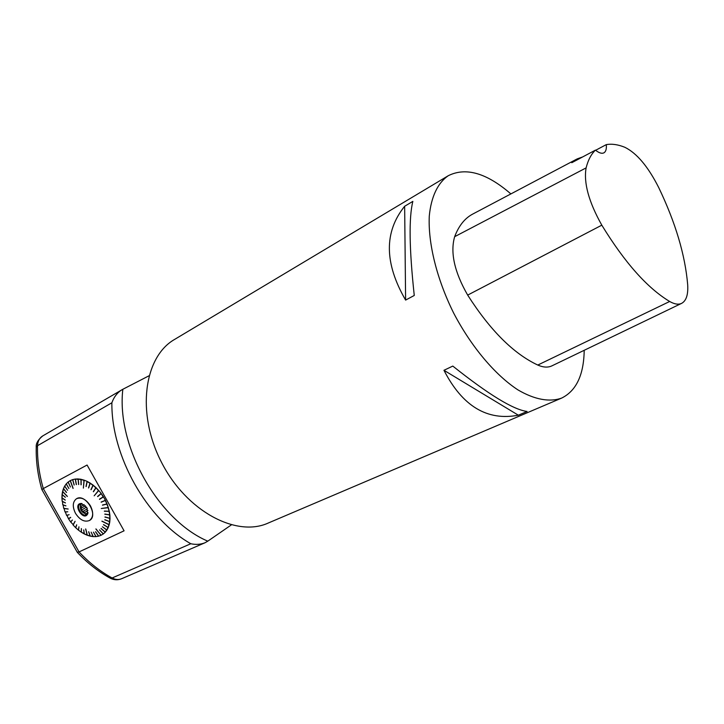 <?xml version="1.0" encoding="UTF-8"?>
<svg xmlns="http://www.w3.org/2000/svg" width="724" height="724" viewBox="0 0 724 724"><rect width="100%" height="100%" fill="white"/><g stroke="black" fill="none" stroke-linecap="round" stroke-linejoin="round"><path stroke-width="1.09" d="M148.936 375.828L122.836 389.277C116.184 445.685 158.004 520.031 207.788 541.163L231.3 524.936M207.788 541.163L205.01 542.765C200.575 544.511 195.842 544.837 190.81 543.742C146.701 518.809 111.206 455.731 111.876 402.779L37.521 445.703C37.186 459.722 39.114 474.012 43.295 488.573L87.079 465.034L124.076 530.81L79.061 551.923L77.242 552.204M561.335 398.218L268.323 523C236.395 537.715 186.222 511.234 161.316 461.957C136.058 412.861 144.058 356.642 174.683 339.375L448.346 175.67C465.921 166.963 486.763 173.045 510.882 193.914M584.205 350.298C583.816 374.851 576.322 390.77 561.743 398.046C549.878 402.381 534.719 399.757 517.868 389.847C495.144 374.987 471.288 346.778 453.704 313.157C436.807 279.165 427.974 243.273 429.278 216.105C431.133 196.611 437.884 182.756 448.346 175.67M443.957 370.29L452.799 366.082C488.573 394.553 513.343 409.675 527.099 411.467L518.348 415.196C487.198 421.16 462.401 406.191 443.957 370.29L518.348 415.196M404.644 206.268L412.852 201.381C408.779 217.643 409.25 249.002 414.264 295.464L405.612 300.089C384.281 263.228 383.964 231.952 404.644 206.268L405.612 300.089M595.635 150.284L606.278 144.628C611.861 143.642 618.061 144.528 624.875 147.298C636.839 153.207 648.107 166.62 658.704 187.543C675.456 222.476 685.112 254.821 687.673 284.586C688.307 294.451 686.343 300.677 681.773 303.284C678.596 304.867 674.56 304.261 669.673 301.483C647.392 288.098 624.767 262.658 601.807 225.164C588.757 201.896 583.526 182.81 586.105 167.896C588.096 160.031 591.218 154.112 595.454 150.13L571.779 162.71L577.155 158.9L582.63 156.945M681.474 303.428L552.104 365.765C548.131 367.729 543.353 367.493 537.787 365.05C513.597 353.719 490.22 330.397 467.677 295.102C454.446 272.043 450.111 252.567 454.654 236.685C458.844 225.635 464.971 218.042 473.044 213.906L576.594 159.199M606.278 144.628C606.676 148.9 605.898 151.624 603.952 152.809C601.852 153.886 599.019 152.999 595.454 150.13M41.901 489.623L43.295 488.573L79.061 551.923C89.233 562.783 100.247 571.471 112.111 577.987L190.81 543.742M72.653 479.605L70.355 480.609L72.653 479.605L72.88 480.03M75.278 479.035L72.771 479.614L75.278 479.035L75.477 479.478M78.083 478.917L75.405 479.071L78.246 479.369M81.016 479.27L78.21 478.98L81.142 479.722M84.12 480.537L81.142 479.351L84.002 480.13L83.387 488.121L84.156 480.184L87.079 481.333L84.156 480.184M87.079 481.333L87.142 481.786M90.12 483.017L87.206 481.46L90.138 483.46M93.097 485.098L90.238 483.161L93.079 485.533M95.957 487.551L93.206 485.261L95.903 487.976M98.573 490.736L96.057 487.732L98.618 490.383L94.174 495.813L98.754 490.528L101.161 493.406L98.754 490.528M103.414 496.718L101.233 493.605L103.242 497.062M105.387 500.203L103.469 496.917L105.387 500.203M105.478 500.375L106.98 503.832L105.08 500.329M107.116 503.995L108.292 507.497L106.718 503.895M108.012 507.524L101.27 508.501L108.347 507.678L109.243 511.162L108.057 507.669M109.333 511.334L109.813 514.773L108.944 511.153M109.885 514.945L109.994 518.266L109.496 514.728M110.048 518.429L109.786 521.588L109.668 518.176M109.822 521.751L109.197 524.674L109.46 521.461M108.871 524.511L101.885 521.199L109.161 524.828L108.238 527.497L108.853 524.574M108.238 527.642L106.935 529.995L107.912 527.289M106.908 530.122L105.288 532.14L106.6 529.751M105.252 532.249L103.342 533.887L105.252 532.249L104.971 531.85M103.233 533.968L99.505 529.878L103.288 533.986L101.125 535.226L95.867 528.972L101.007 535.28L98.672 536.131L101.052 535.298L95.966 528.927M101.125 535.226L103.288 533.986M98.591 536.185L96.03 536.584L98.591 536.185L98.41 535.742M93.45 532.14L95.93 536.62L93.233 536.593L95.93 536.62M93.125 536.602L90.328 536.158L93.034 536.167M90.21 536.14L87.36 535.28L90.165 535.715M87.251 534.837L85.749 529M87.233 535.244L84.373 533.977L87.215 534.828M81.604 532.393L84.31 533.543M84.246 533.914L81.414 532.276L81.378 528.592L81.414 531.859M81.269 532.176L78.527 530.194L78.988 526.882L78.581 529.814M78.391 530.086L75.767 527.778L76.69 524.882L75.875 527.434M73.323 524.755L75.106 521.325M72.427 520.013L70.626 521.914L72.409 519.995L70.744 522.067L73.233 524.656M70.626 521.914L68.563 518.864L70.717 517.497L68.825 518.692M68.463 518.701L66.87 515.216M66.653 515.488L69.133 514.701L66.563 515.316L65.296 511.796M65.033 512.004L67.785 511.805L64.961 511.823L64.038 508.311M63.739 508.438L68.174 509.053L63.676 508.266L63.106 504.809M62.78 504.872L65.92 505.895L62.735 504.691L62.526 501.352M62.3 497.985L62.065 500.32M62.065 494.592L61.938 497.741L62.436 494.764M62.925 491.759L62.083 494.465L62.572 491.542L67.314 496.483L62.934 491.732M63.441 488.664L62.608 491.388L63.793 488.935M64.662 486.112L63.495 488.564L64.662 486.112L67.549 490.302L64.735 486.039L66.219 483.904L64.735 486.039M66.219 483.904L68.852 488.492L66.3 483.849L68.092 482.057L66.3 483.849M68.092 482.057L70.418 486.999L68.183 482.021L70.237 480.664L73.024 488.429L70.509 481.026M70.481 481.035L70.246 480.618L68.183 482.021M42.779 435.893C39.485 437.93 37.739 441.206 37.521 445.703L36.245 447.115C35.856 443.486 38.037 439.749 42.779 435.893L122.836 389.277M121.56 389.964C117.089 392.888 113.858 397.159 111.876 402.779M61.938 497.886L62.155 501.171L65.422 502.972L62.174 501.343M75.631 527.651L73.151 525.054L75.07 521.28L73.024 524.909M109.197 524.674L101.957 521.126M108.292 507.497L101.27 508.501M98.464 490.619L94.229 495.75M84.056 480.51L83.396 488.066M70.355 480.609L73.142 488.365M62.608 491.388L67.35 496.329M64.065 508.42L68.147 508.981M87.206 535.226L85.631 528.954L87.36 535.28M99.505 529.878L103.342 533.887M105.197 532.231L101.016 528.52L104.944 531.878M101.107 528.42L105.288 532.14M106.853 530.113L102.374 526.755L106.582 529.778M102.374 526.755L106.935 529.995M103.559 524.592L107.894 527.334M108.184 527.633L103.541 524.629M103.469 524.701L108.238 527.497M104.844 519.696L109.451 521.533M109.767 521.742L104.835 519.778M104.763 519.841L109.786 521.588M105.016 516.954L109.668 518.266M109.994 518.438L105.016 517.045M104.944 517.108L109.994 518.266M104.862 514.058L109.505 514.836M109.831 514.954L104.871 514.167M104.808 514.23L109.813 514.773M104.392 511.072L108.971 511.28M109.279 511.343L104.419 511.198M104.356 511.262L109.243 511.162M102.527 504.999L106.781 504.058M107.061 504.013L102.591 505.162M102.518 505.207L106.98 503.832M101.161 502.022L105.17 500.501M105.423 500.402L101.242 502.185M101.17 502.23L105.333 500.23M103.469 496.917L99.559 499.361L103.134 496.89M99.46 499.189L103.369 496.745M101.233 493.605L97.722 496.628L100.917 493.632M97.595 496.465L101.116 493.442M96.057 487.732L93.45 491.777L95.803 487.876M93.315 491.641L95.921 487.596M93.206 485.261L91.106 489.732L92.98 485.46M90.953 489.614L93.061 485.143M90.238 483.161L88.654 487.994L90.047 483.406M88.509 487.895L90.084 483.062M87.206 481.46L86.156 486.582L87.061 481.75M86.002 486.501L87.052 481.379M81.142 479.351L81.151 484.827L81.088 479.713M80.998 484.79L80.988 479.324M78.672 484.474L78.201 479.369M78.726 484.51L78.21 478.98M78.581 484.501L78.065 478.971M75.405 479.071L76.409 484.573L75.441 479.478M76.264 484.591L75.269 479.089M74.201 485.017L72.853 480.039M72.644 479.65L74.101 485.053L72.771 479.614M70.427 486.981L68.083 482.103M68.87 488.483L66.219 483.949M67.558 490.284L64.662 486.157M66.527 492.392L63.784 488.962M63.441 488.7L66.481 492.51L63.495 488.564M65.35 497.288L62.427 494.8M62.074 494.628L65.35 497.243L62.083 494.465M65.223 500.012L62.3 498.04M61.938 497.913L65.223 500.13L61.938 497.741M65.404 502.863L62.535 501.424M65.902 505.805L63.124 504.899M67.766 511.75L65.35 511.931M69.115 514.674L66.943 515.37M70.617 517.325L68.726 518.529M76.608 524.8L75.794 527.353M78.916 526.828L78.518 529.76M81.323 528.565L81.36 531.823M83.785 529.977L84.274 533.525M84.373 533.977L83.676 529.923L84.219 533.905M90.174 536.122L88.609 531.76L90.138 535.715M88.753 531.796L90.328 536.158M91.134 532.149L93.007 536.167M93.233 536.593L91.161 532.149L93.088 536.584M96.03 536.584L93.468 532.131L95.894 536.602M98.545 536.167L95.523 531.778L98.392 535.751M95.659 531.742L98.672 536.131M76.436 498.764L76.518 498.718C81.414 496.845 86.056 499.225 90.446 505.868C93.658 512.492 93.378 517.334 89.613 520.411M80.907 503.678C79.296 509.452 81.432 512.954 87.314 514.194M81.984 503.578L80.246 503.949C75.522 506.357 82.292 517.633 86.699 514.692L87.903 513.289M84.129 504.574L81.097 506.393L80.31 504.791L82.056 503.859M81.097 506.393L81.35 508.167L85.432 505.705M87.405 508.755L83.142 511.343L81.124 510.366L81.35 508.167M83.142 511.343L84.554 512.538L87.93 510.483M88.002 512.773L85.568 514.121L84.554 512.538M87.314 513.198L87.966 512.972M85.568 514.121L88.02 512.619M81.124 510.366L86.527 507.099M86.871 507.669L87.631 514.022C83.332 521.977 72.174 503.397 81.296 503.479L86.871 507.669M75.522 513.37C79.912 520.04 84.572 522.402 89.514 520.475C98.962 515.606 85.323 492.89 76.463 498.755C72.581 501.813 72.264 506.691 75.522 513.37M669.673 301.483L537.787 365.05M601.807 225.164L467.677 295.102M586.105 167.896L454.654 236.685M41.856 489.524C37.766 475.17 35.892 461.034 36.245 447.115L36.236 447.532M109.858 577.96L112.111 577.987C115.433 579.734 118.618 579.978 121.659 578.711L205.01 542.765M77.368 552.385C87.441 563.1 98.401 571.698 110.256 578.177C113.994 580.096 117.795 580.268 121.659 578.711M77.332 552.367L41.856 489.542M81.957 503.578L81.296 503.479M87.848 513.388L87.631 514.022"/></g></svg>
